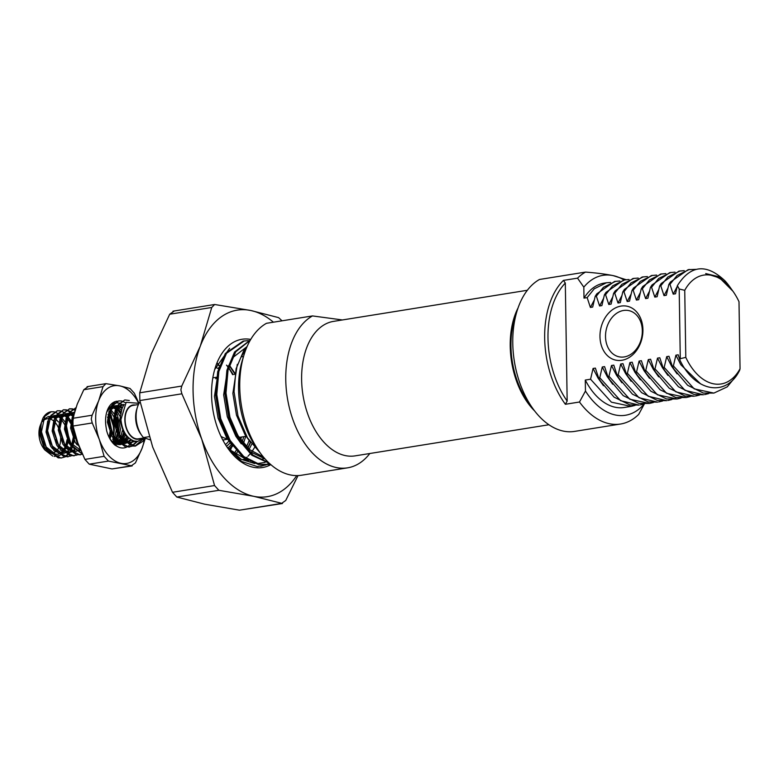 <?xml version="1.0" encoding="UTF-8"?>
<svg xmlns="http://www.w3.org/2000/svg" width="779" height="779" viewBox="0 0 779 779"><rect width="100%" height="100%" fill="white"/><g stroke="black" fill="none" stroke-linecap="round" stroke-linejoin="round"><path stroke-width="1.17" d="M140.084 401.711A22.834 14.022 80.9 0 0 137.377 407.32A22.834 14.022 80.9 0 0 136.111 416.755A22.834 14.022 80.9 0 0 141.924 435.646A22.834 14.022 80.9 0 0 143.472 437.584L150.211 439.853M143.94 437.934L138.38 438.83A16.924 10.39 -99.1 0 1 125.088 419.891A16.924 10.39 -99.1 0 1 133.014 405.401L138.448 404.525M149.178 436.668L143.472 437.584M135.234 405.041A17.323 10.633 80.9 0 0 124.844 419.842A17.323 10.633 80.9 0 0 140.6 438.47M139.052 403.337L126.188 402.285L120.901 419.628C122.235 431.089 126.646 438.226 134.134 441.041L137.844 441.372L143.151 438.061M52.777 456.114L44.685 449.824L43.351 447.954A17.323 10.633 -99.1 0 1 38.95 433.63A17.323 10.633 -99.1 0 1 39.904 426.473L41.54 422.13L39.895 433.007L44.432 447.088L46.526 449.843M40.732 424.331A17.323 10.633 -99.1 0 1 41.297 423.25M42.436 421.605A17.323 10.633 -99.1 0 1 48.483 418.732M49.174 418.8A17.323 10.633 -99.1 0 1 53.634 420.972M54.248 421.527A17.323 10.633 -99.1 0 1 59.126 429.521M60.635 437.691A17.323 10.633 -99.1 0 1 60.655 438.178A17.323 10.633 -99.1 0 1 59.321 446.416M44.685 449.824L39.34 432.968L40.362 425.003M43.02 419.842L48.317 416.531L49.554 416.444M55.066 418.489L58.474 422.004L55.153 418.245M51.083 411.779A23.623 14.499 80.9 0 0 50.966 411.799A23.623 14.499 80.9 0 0 43.984 416.492C42.972 417.68 42.017 420.222 41.112 424.136L40.683 431.887L47.529 451.226L60.976 458.033L64.365 457.117M54.355 411.896L57.256 413.191M61.385 416.989L62.174 418.041M129.285 400.484L124.806 399.939L118.379 404.554L115.068 419.949L120.424 437.155L131.768 446.026L135.361 446.085L142.888 441.294L144.728 438.382M124.806 399.939L116.558 406.55L114.299 420.066L120.988 439.21L135.361 446.085M125.614 402.821L121.845 401.058M121.436 400.971L118.671 400.922L112.244 405.538L108.933 420.933L114.289 438.139L125.623 447.019L131.855 446.279M118.671 400.922L110.482 407.417L108.164 421.059L114.98 440.359L129.226 447.078M110.082 428.226L108.943 421.157M73.888 414.418L72.126 426.843L77.481 444.049L79.127 446.377M74.735 411.468L71.356 426.96L79.857 448.227M75.923 407.787L69.292 412.432L65.991 427.827L71.347 445.033L82.253 453.816M75.729 407.816L67.5 414.37L65.222 427.953L70.753 445.432L82.389 454.108M75.232 409.89L72.768 408.936M72.359 408.848L69.594 408.8L63.157 413.415L59.847 428.81L65.212 446.016L76.546 454.897L82.467 454.293M75.076 410.367L72.408 409.17M71.999 409.063L69.253 408.868M69.594 408.8L61.453 415.188L59.087 428.937L65.972 448.324L80.149 454.955M73.226 414.282L70.022 411.429M69.584 411.156L66.634 409.92M66.225 409.832L63.459 409.793L57.023 414.409L53.712 429.794L59.077 447.01L70.412 455.881L76.644 455.14M72.944 414.993L69.691 411.857M69.253 411.555L66.273 410.153M65.864 410.046L63.313 409.832M63.459 409.793L54.803 417.291L52.953 429.92L60.47 450.096L74.015 455.939M74.112 436.961L72.067 424.185M71.386 422.393L67.578 415.85M67.091 415.275L63.888 412.412M63.45 412.14L60.499 410.903M60.09 410.815L57.325 410.776L50.888 415.392L47.577 430.777L52.943 447.993L64.277 456.864L70.509 456.134M73.265 434.127L72.135 427.067M57.325 410.776L48.843 417.865L46.818 430.904L53.975 450.642L67.88 456.922M134.981 446.143L144.173 438.09M132.226 446.104L137.367 441.43M128.847 447.127L131.456 446.231M131.817 446.046L136.666 441.469M109.985 438.694L110.852 433.027M110.102 432.92L110.151 431.693M53.955 411.809L51.19 411.76L44.754 416.376L41.443 431.77L46.808 448.977L58.143 457.848L61.745 457.906M64.735 456.942L67.228 455.277M67.569 454.965L69.886 452.258L69.117 452.404L70.655 452.161M70.198 451.781L70.694 450.963M71.093 450.233L72.272 447.555M72.544 446.786L73.937 440.154M64.336 456.874L66.799 455.092M67.15 454.77L69.438 451.908M72.272 445.286L73.275 439.044M58.717 447.789A17.323 10.633 -99.1 0 1 55.689 451.625M55.153 451.995A17.323 10.633 -99.1 0 1 49.798 452.872M48.522 452.443A17.323 10.633 -99.1 0 1 44.004 448.811M67.695 439.375L66.049 447.273M65.748 448.032L63.372 452.18M62.992 452.638L60.002 455.209M59.496 455.481L54.257 456.416M141.924 435.646L140.639 433.845A19.679 12.084 -99.1 0 1 136.715 409.423L137.377 407.32M49.32 452.356L53.858 454.332L57.597 454.225L55.387 454.089L45.961 446.834L43.293 441.459M58.269 454.021L61.969 451.703M62.408 451.255L65.105 447.136M65.436 446.377L67.082 439.648M67.218 435.442L65.981 427.729M65.163 425.363L60.879 418.518M60.314 417.982L56.234 415.752M55.591 415.635L53.78 415.655L49.311 418.45M47.733 421.03L46.029 432.014L50.567 446.104L52.67 448.87M55.455 451.362L59.993 453.349L63.732 453.232L61.531 453.105L52.096 445.851L49.437 440.476M65.962 452.336L68.104 450.72M69.399 449.249L71.24 446.153M71.571 445.384L73.333 437.048M73.353 434.458L72.116 426.746M71.298 424.37L67.013 417.534M66.449 416.999L62.369 414.769M61.726 414.652L59.915 414.671L55.445 417.466M53.868 420.037L52.164 431.03L56.701 445.111L58.805 447.886M61.59 450.379L66.127 452.365L69.117 452.404M70.538 452.054L74.239 449.736M72.583 416.015L68.503 413.776M67.861 413.668L66.049 413.688L61.58 416.483M60.002 419.053L58.298 430.047L62.836 444.127L64.949 446.903M67.724 449.395L72.262 451.382L76.001 451.265L73.801 451.138L64.365 443.884L61.707 438.499M78.241 450.369L80.159 448.957M74.005 412.685L72.184 412.704L67.715 415.499M66.137 418.07L64.443 429.063L68.971 443.144L71.074 445.919M73.859 448.412L78.397 450.398L80.802 450.505M72.272 417.086L70.577 428.08L75.105 442.16L77.209 444.936M109.157 437.262L110.151 431.138M110.16 428.547L108.924 420.835M108.115 418.459L107.502 417.057M112.712 441.849L114.182 439.259M114.513 438.489L116.285 430.154M116.295 427.564L115.058 419.852M114.25 417.476L110.491 411.205M115.925 443.894L117.181 442.842M117.629 442.394L120.317 438.275M120.648 437.506L122.293 430.787M120.823 417.69L116.1 409.657M115.535 409.121L112.195 407.096M118.116 444.536L117.045 444.293M119.625 444.176L123.316 441.859M123.764 441.411L126.948 436.113M122.176 408.615L117.59 405.898M116.947 405.791L115.136 405.81L110.657 408.605M109.079 411.176L107.385 422.169L111.913 436.25L114.016 439.015M116.811 441.518L121.349 443.504L125.088 443.387L122.878 443.251L113.452 436.006L110.784 430.621M125.76 443.193L130.658 439.522M123.919 404.963L121.271 404.827L116.792 407.621M115.214 410.192L113.52 421.186L118.048 435.266L120.151 438.032M122.946 440.534L127.483 442.521L130.473 442.56L134.163 441.05M123.072 406.463L122.225 407.612L119.654 420.202L124.182 434.283L133.618 441.527L137.25 441.44M54.588 417.826L50.323 416.317M58.406 454.128L62.573 452.268M63.05 451.878L65.933 448.266M66.653 446.854L68.386 441.05M68.591 439.59L68.756 437.35L66.001 423.513M65.358 422.267L61.288 417.262M60.723 416.843L56.458 415.334M55.747 415.363L50.138 419.18L47.519 428.742M64.54 453.144L68.708 451.284M70.285 449.804L72.067 447.282M72.428 446.62L74.365 440.933M74.745 438.421L74.842 433.406M72.651 423.669L72.135 422.53M71.493 421.283L67.422 416.278M66.858 415.859L62.593 414.35M61.882 414.37L56.273 418.196L53.663 427.759M55.572 439.492L58.23 444.867L67.666 452.122L69.867 452.248M70.675 452.161L72.905 451.479M73.635 451.099L74.842 450.301M72.992 414.876L68.727 413.367M68.016 413.386L62.408 417.213L59.798 426.775M79.039 450.486L80.461 449.687M74.161 412.403L68.542 416.22L65.933 425.792M67.841 437.516L70.5 442.9L80.695 450.252M72.583 420.563L72.067 424.808M110.073 438.83L111.339 434.156M111.543 432.696L111.699 430.456L108.953 416.619M108.3 415.373L107.901 414.691M113.559 442.521L115.01 440.388M115.37 439.726L117.473 433.173M117.678 431.712L117.833 429.472L115.175 415.82M114.046 413.707L111.085 410.007M116.646 444.166L117.785 443.407M118.262 443.017L121.144 439.405M121.505 438.743L123.442 433.056M120.979 414.175L116.499 408.4M115.935 407.982L113.734 406.852M112.906 406.619L111.67 406.472M119.752 444.273L123.919 442.423M124.397 442.034L127.912 437.204M122.634 407.417L117.814 405.489M117.103 405.508L111.494 409.335L108.875 418.898M125.896 443.29L131.544 440.047M124.221 404.515L122.8 404.583L117.629 408.342L115.01 417.914M116.918 429.638L119.586 435.023L129.012 442.268L132.002 442.316L134.952 441.274M547.988 338.222A76.371 46.896 80.9 0 0 567.161 401.058L565.369 404.282A78.728 48.347 -99.1 0 1 544.667 338.203A78.728 48.347 -99.1 0 1 563.421 280.401L565.311 283.04A76.371 46.896 80.9 0 0 547.988 338.222M642.928 329.731A27.557 21.169 101.8 0 1 621.876 360.278A27.557 21.169 101.8 0 1 599.976 336.625A27.557 21.169 101.8 0 1 621.029 306.089A27.557 21.169 101.8 0 1 642.928 329.731M605.517 336.655A23.623 18.141 -78.2 0 0 619.071 356.811A23.623 18.141 -78.2 0 0 642.324 330.744A23.623 18.141 -78.2 0 0 628.76 310.587A23.623 18.141 -78.2 0 0 605.517 336.655M532.787 408.459L527.977 401.721A66.916 41.092 -99.1 0 1 510.956 346.353A66.916 41.092 -99.1 0 1 514.656 318.708L517.11 310.792A78.728 48.347 80.9 0 0 512.767 343.325A78.728 48.347 80.9 0 0 532.787 408.459A78.728 48.347 80.9 0 0 574.561 431.4L620.581 424.019A78.728 48.347 -99.1 0 1 579.479 402.013L585.457 391.029L585.282 380.064L590.56 379.217L611.398 402.168L631.068 406.385L624.213 407.485A62.982 38.677 -99.1 0 1 585.282 380.064M610.59 282.475L606.5 282.748L594.231 288.805L587.152 297.617L583.997 298.123L583.822 287.159L577.531 278.142A78.728 48.347 -99.1 0 1 585.506 272.095L539.487 279.476A78.728 48.347 80.9 0 0 517.11 310.792M644.642 403.434L638.663 414.428A78.728 48.347 -99.1 0 1 620.581 424.019M565.369 404.282L579.479 402.013M598.613 377.922L599.772 377.737L620.6 400.698L639.121 405.09L629.783 404.895L614.027 397.105L600.443 381.087L598.613 377.922L595.38 368.097L593.072 368.457L590.56 379.217M585.457 391.029A70.86 43.507 80.9 0 0 644.214 403.95L640.27 404.905M607.815 376.442L608.974 376.257L629.802 399.218L649.472 403.434L638.984 403.415L623.229 395.635L609.645 379.616L607.815 376.442L604.582 366.617L602.274 366.987L599.772 377.737M653.454 402.461L649.472 403.434M617.026 374.962L618.175 374.777L639.004 397.738L657.525 402.139L648.186 401.945L632.431 394.155L618.847 378.136L617.026 374.962L613.784 365.137L611.476 365.507L608.974 376.257M662.656 400.981L658.674 401.954M626.228 373.492L627.377 373.307L648.206 396.258L666.727 400.659L657.388 400.464L641.633 392.674L628.049 376.656L626.228 373.492L622.986 363.657L620.688 364.027L618.175 374.777M671.858 399.51L667.876 400.474M635.43 372.011L636.579 371.826L657.408 394.787L677.087 398.994L666.59 398.984L650.835 391.194L637.251 375.176L635.43 372.011L632.188 362.186L629.89 362.556L627.377 373.307M681.06 398.03L677.087 398.994M644.632 370.531L645.781 370.346L666.61 393.307L686.289 397.524L675.792 397.514L660.047 389.724L646.453 373.706L644.632 370.531L641.39 360.706L639.092 361.076L636.579 371.826M690.272 396.55L686.289 397.524M653.834 369.061L654.983 368.876L675.812 391.827L694.332 396.229L684.994 396.034L669.249 388.244L655.655 372.226L653.834 369.061L650.592 359.226L648.294 359.596L645.781 370.346M699.474 395.08L695.491 396.044M663.036 367.581L664.185 367.396L685.014 390.357L703.544 394.749L694.196 394.554L678.451 386.764L664.857 370.746L663.036 367.581L659.794 357.756L657.495 358.126L654.983 368.876M708.676 393.599L704.693 394.563M672.238 366.101L673.387 365.916L694.216 388.877L713.895 393.093L703.398 393.074L687.653 385.293L674.059 369.275L672.238 366.101L668.995 356.276L666.697 356.646L664.185 367.396M735.318 377.017L727.235 386.861L713.895 393.093M635.051 405.411L631.068 406.385M689.327 269.456L677.058 275.503L669.979 284.325L668.83 284.51L670.388 282.047L688.178 269.641L695.91 269.378M680.125 270.926L667.856 276.983L660.777 285.796L659.628 285.981L661.186 283.527L678.976 271.111L684.215 270.654M670.923 272.407L658.654 278.463L651.575 287.276L650.416 287.461L651.984 284.997L669.774 272.592L675.013 272.134M661.722 273.887L649.452 279.934L642.373 288.756L641.214 288.941L642.782 286.477L660.563 274.072L665.811 273.614M652.52 275.357L640.25 281.414L633.161 290.226L632.012 290.411L633.58 287.957L651.361 275.552L656.609 275.084M643.318 276.837L631.048 282.894L623.96 291.706L622.811 291.891L624.369 289.437L642.159 277.022L647.407 276.564M634.106 278.317L621.846 284.364L614.758 293.186L613.609 293.371L615.167 290.908L632.957 278.502L638.205 278.045M624.904 279.797L612.645 285.844L605.556 294.666L604.407 294.851L605.965 292.388L623.755 279.982L629.004 279.525M615.702 281.268L603.433 287.324L596.354 296.137L595.205 296.322L596.763 293.868L614.553 281.453L619.802 280.995M583.997 298.123A62.982 38.677 -99.1 0 1 604.251 283.108L606.5 282.748M700.672 383.94L680.856 364.776L675.899 355.166L678.197 354.796L679.794 359.81L680.281 358.671L679.191 288.99L677.36 285.669C690.584 264.889 706.475 263.302 725.045 280.907A62.982 38.677 -99.1 0 1 729.699 286.691L731.569 289.33M669.979 284.325L673.222 294.15L675.52 293.78L677.36 285.669M660.777 285.796L664.01 295.631L666.318 295.26L668.83 284.51M651.575 287.276L654.808 297.101L657.116 296.731L659.628 285.981M642.373 288.756L645.606 298.581L647.914 298.211L650.416 287.461M633.161 290.226L636.404 300.061L638.712 299.691L641.214 288.941M623.96 291.706L627.202 301.531L629.5 301.161L632.012 290.411M614.758 293.186L618 303.012L620.298 302.642L622.811 291.891M605.556 294.666L608.798 304.492L611.096 304.122L613.609 293.371M596.354 296.137L599.596 305.972L601.894 305.602L604.407 294.851M587.152 297.617L590.394 307.442L592.692 307.072L595.205 296.322M577.531 278.142L563.421 280.401M567.161 401.058L565.311 283.04M675.899 355.166L673.387 365.916M680.281 358.671L685.793 357.376A55.114 33.838 80.9 0 0 740.05 368.749L739.69 370.181C726.427 397.777 694.693 391.856 679.794 359.81M740.05 368.749L738.998 301.697A55.114 33.838 80.9 0 0 732.903 291.18A55.114 33.838 80.9 0 0 684.741 290.324L679.191 288.99M732.903 291.18L719.679 277.957L705.706 273.575L718.783 276.701L730.868 288.327M623.93 279.953A70.86 43.507 80.9 0 0 613.141 275.62L625.917 279.651M684.741 290.324L685.793 357.376M585.506 272.095C596.256 272.903 605.468 274.072 613.141 275.62A70.86 43.507 80.9 0 0 583.822 287.159M673.222 294.15L677.097 286.76M590.394 307.442L594.27 300.061M599.596 305.972L603.472 298.581M608.798 304.492L612.674 297.101M618 303.012L621.876 295.631M627.202 301.531L631.078 294.15M636.404 300.061L640.28 292.67M645.606 298.581L649.491 291.2M654.808 297.101L658.693 289.72M664.01 295.631L667.895 288.24M603.482 385.712L598.029 378.068L593.072 368.457M612.693 384.232L607.231 376.588L602.274 366.987M621.895 382.762L616.432 375.118L611.476 365.507M631.097 381.282L625.634 373.638L620.688 364.027M640.299 379.801L634.836 372.158L629.89 362.556M649.501 378.321L644.038 370.687L639.092 361.076M658.703 376.851L653.24 369.207L648.294 359.596M667.905 375.371L662.442 367.727L657.495 358.126M677.107 373.891L671.644 366.247L666.697 356.646M548.932 424.75L355.078 455.871A68.104 41.823 -99.1 0 1 345.34 455.598A68.104 41.823 -99.1 0 1 302.028 387.465A68.104 41.823 -99.1 0 1 333.49 321.386L527.344 290.275M534.579 410.884A68.104 41.823 -99.1 0 1 518.054 307.939M223.076 440.515A33.069 20.303 80.9 0 0 224.099 439.814M259.777 452.287L256.564 447.798A70.86 43.507 -99.1 0 1 238.549 389.169A70.86 43.507 -99.1 0 1 242.454 359.898L244.09 354.62A78.728 48.347 80.9 0 0 239.747 387.153A78.728 48.347 80.9 0 0 259.777 452.287A78.728 48.347 80.9 0 0 301.551 475.229L347.561 467.838A78.728 48.347 -99.1 0 1 285.766 379.762A78.728 48.347 -99.1 0 1 312.496 315.923L266.476 323.304A78.728 48.347 80.9 0 0 244.09 354.62M342.429 319.955L312.496 315.923M369.83 453.505A78.728 48.347 -99.1 0 1 347.561 467.838M247.264 346.149L243.769 350.531L236.105 368.74L234.041 391.72L237.994 415.957L247.44 437.759L260.585 453.407M243.515 356.49L241.237 356.86L246.281 348.466M219.386 365.77L217.283 363.121M248.384 340.618L243.145 341.075L225.355 353.481L217.692 371.69L215.637 394.671L219.59 418.917L229.036 440.71L242.62 456.728L258.375 464.518L270.371 464.235M244.294 340.89L226.514 353.296L218.85 371.505L216.786 394.486L220.739 418.732L230.185 440.524L243.769 456.543L259.524 464.333L268.862 464.527M250.39 340.004L234.557 352.011L226.903 370.22L224.839 393.2L228.792 417.437L238.238 439.229L251.821 455.248L269.368 463.33M250.293 340.18L235.716 351.826L228.052 370.035L225.998 393.015L229.941 417.252L239.387 439.044L252.98 455.063L268.901 462.892M230.311 450.632L231.47 447.604M233.953 453.962L236.144 450.466M240.701 439.755L241.48 437.029M233.223 374.563L229.26 368.516M246.544 446.737L249.105 440.671M243.895 459.61L245.19 458.665M245.862 458.14L247.04 457.127M248.063 456.163L250.186 453.855M252.026 451.479L254.548 447.506M250.302 460.944L252.318 460.71M218.88 367.328L214.468 396.345L218.081 418.119L226.621 437.691L232.084 445.335M261.52 459.23L264.685 458.5M246.388 347.113L232.152 358.077M228.081 365.848L223.67 394.865L227.283 416.638L235.823 436.211L241.286 443.855M248.326 450.778L262.299 457.585L264.139 457.877M237.283 364.377L232.872 393.385L236.485 415.158L245.025 434.731L250.487 442.375M229.951 450.262L231.012 448.12M219.327 365.926L217.059 363.589M242.201 441.771L243.788 436.659M235.141 373.531L230.078 366.247M247.936 448.091L250.575 442.501M243.155 459.386L247.956 460.447M263.828 458.86L264.841 458.675M231.12 421.02L238.121 435.841L249.786 449.726L263.351 456.942M215.627 378.721A31.491 19.339 -99.1 0 1 216.465 378.175M227.293 438.762A31.491 19.339 -99.1 0 1 220.944 436.289M139.003 403.434L134.339 393.2L130.005 388.439L119.752 385.868L105.925 383.658L103.013 386.637L98.69 400.747L92.107 415.217L91.26 418.985L92.234 422.958L99.303 439.453A39.369 24.168 -99.1 0 1 95.69 419.404A39.369 24.168 -99.1 0 1 98.69 400.747A39.369 24.168 -99.1 0 1 119.752 385.868A39.369 24.168 -99.1 0 1 138.419 402.792M126.169 447.302A23.623 14.499 -99.1 0 1 117.103 446.348L114.961 445.13C111.134 441.781 108.369 436.961 106.635 430.68L106.09 427.233A23.623 14.499 -99.1 0 1 105.555 421.478A23.623 14.499 -99.1 0 1 106.859 411.711A23.623 14.499 -99.1 0 1 117.288 401.175M106.801 411.925L113.5 403.259M114.542 402.899L118.944 402.967M119.45 403.123L123.51 405.645M112.731 439.629A23.623 14.499 80.9 0 0 113.159 437.671M113.345 436.532A23.623 14.499 80.9 0 0 113.676 431.128A23.623 14.499 80.9 0 0 113.14 425.373L109.479 414.272M113.549 436.902L114.279 430.115L111.222 415.548L109.469 412.675M117.483 444.4L118.32 443.874M118.807 443.514L121.758 440.164M122.118 439.551L124.202 434.302M118.213 444.556L118.817 444.264M119.353 443.962L122.517 441.031M122.907 440.495L125.662 434.341M114.24 442.998L115.623 441.148M115.983 440.534L118.204 434.711M118.447 433.513L118.885 429.375L115.438 414.097M115.078 443.494L116.383 442.024M116.772 441.479L119.177 436.493M119.469 435.529L120.414 429.132L117.356 414.564L115.604 411.692M121.212 412.471L116.821 407.544M116.266 407.183L114.464 406.356M113.802 406.18L112.098 406.015M121.612 410.533L117.23 406.628M116.655 406.356L115.341 405.937M114.903 405.849L112.858 405.849M110.988 406.453L107.804 409.355M109.274 413.834A19.679 12.084 -99.1 0 1 114.279 430.115M144.436 438.937A39.369 24.168 -99.1 0 1 142.012 448.412A39.369 24.168 -99.1 0 1 120.959 463.291A39.369 24.168 -99.1 0 1 99.303 439.453L104.104 456.319L108.437 461.08L132.177 465.92L112.01 468.939L89.234 464.167L84.901 459.396L77.832 442.9L73.022 426.045L72.905 418.294L77.218 404.194L83.811 389.714L88.017 386.744M132.625 440.563A23.623 14.499 -99.1 0 1 129.265 445.267M128.924 445.569A23.623 14.499 -99.1 0 1 126.519 447.146M110.472 439.453A19.679 12.084 80.9 0 0 117.59 444.429L119.382 444.692M108.524 436.055L111.056 440.301L117.103 446.348M128.856 438.129L125.205 442.745M124.728 443.105L120.307 444.682M112.01 468.939L131.223 465.861L135.429 462.882L142.012 448.412L145.235 438.616M118.875 429.492L116.986 417.476M296.702 475.599A94.473 58.016 -99.1 0 1 253.72 496.311A94.473 58.016 -99.1 0 1 201.732 439.113A94.473 58.016 -99.1 0 1 193.075 390.99A94.473 58.016 -99.1 0 1 200.271 346.197L181.76 386.063L180.884 389.841L181.877 393.804L201.732 439.113L214.546 485.541L218.88 490.303L253.72 496.311L282.456 503.507L239.484 510.187L204.643 504.188L176.833 497.051L172.5 492.289L152.655 446.99L139.84 400.552L139.723 392.811L151.194 354.085L169.705 314.219L173.921 311.24M237.42 451.869L235.385 455.063M247.78 447.944L250.371 442.248M249.183 449.21L251.763 444.098M243.476 443.348L245.716 436.347M235.044 374.086L229.23 365.663M266.077 464.917L257.323 466.563L241.656 461.47L227.565 447.867M226.991 447.019L241.334 459.347L254.801 463.583M256.797 463.661L265.055 462.424M229.104 449.356L248.54 460.788M270.829 464.644A64.949 39.885 -99.1 0 1 228.091 448.607A64.949 39.885 -99.1 0 1 211.567 394.875A64.949 39.885 -99.1 0 1 215.15 368.029A64.949 39.885 -99.1 0 1 250.731 339.42M214.731 369.46L229.649 348.281M211.742 307.471L200.271 346.197A94.473 58.016 -99.1 0 1 250.799 310.5L214.644 304.492L211.742 307.471L169.705 314.219M282.017 320.812L278.6 317.628L250.799 310.5A94.473 58.016 -99.1 0 1 273.419 322.194M239.484 510.187L281.521 503.438L285.737 500.469L298.036 475.579M232.629 374.66A64.949 39.885 80.9 0 0 229.182 368.769M232.931 374.611L229.211 368.681M227.75 366.695L226.494 365.117M260.712 466.319L265.483 464.966M265.843 464.829L269.037 463.291M227.838 447.983A42.514 26.106 80.9 0 0 231.412 444.381M228.831 441.089A38.59 23.691 -99.1 0 1 225.423 444.585M215.501 367.298A44.091 27.07 -99.1 0 1 218.471 368.72M232.21 445.52A44.091 27.07 -99.1 0 1 228.822 449.045M230.087 442.823A40.148 24.655 -99.1 0 1 226.485 446.26M84.901 459.396L104.104 456.319M92.234 422.958L73.022 426.045M72.905 418.294L92.107 415.217M103.013 386.637L83.811 389.714M108.437 461.08L89.234 464.167M172.5 492.289L214.546 485.541M181.877 393.804L139.84 400.552M139.723 392.811L181.76 386.063M218.88 490.303L176.833 497.051M56.848 454.371L58.386 454.128M53.78 415.655L55.319 415.411M62.982 453.388L64.521 453.144M59.915 414.671L61.453 414.428M66.049 413.688L67.588 413.445M75.251 451.421L76.79 451.177M72.184 412.704L73.723 412.461M118.204 444.527L119.732 444.283M115.136 405.81L116.665 405.567M124.338 443.543L125.867 443.3M121.271 404.827L122.8 404.583M130.473 442.56L132.002 442.316M136.607 441.576L137.844 441.372M222.813 440.028L227.604 439.259M239.104 437.409L246.008 436.298L239.104 437.409M212.823 377.834L216.611 377.231M234.304 374.387L235.015 374.28L234.304 374.387M232.658 446.124L229.435 449.717M87.063 386.686L105.925 383.658M172.977 311.181L214.644 304.492"/></g></svg>
